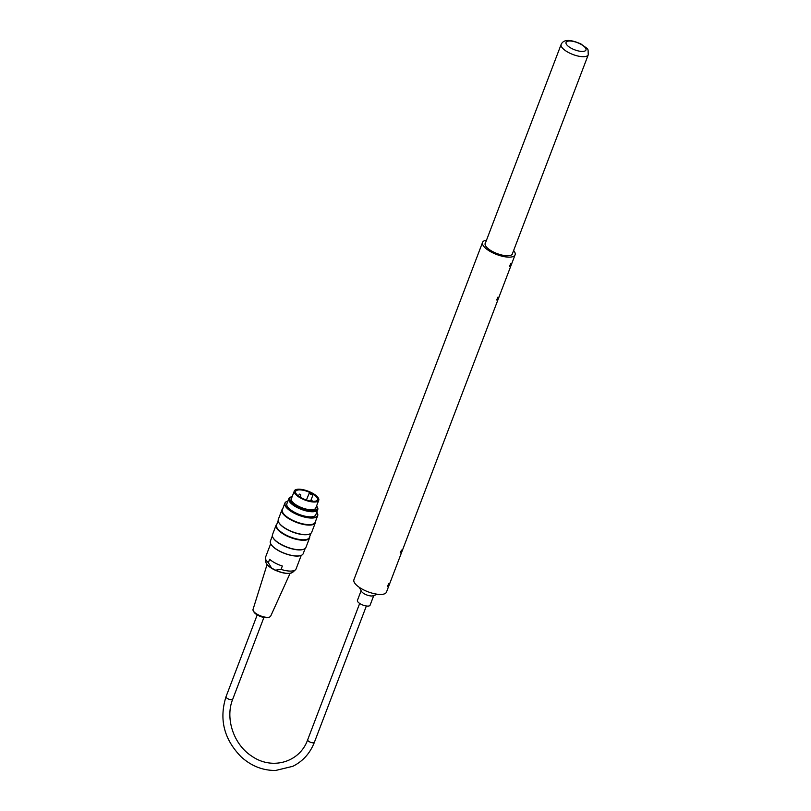 <?xml version="1.0" encoding="UTF-8"?>
<svg xmlns="http://www.w3.org/2000/svg" width="811" height="811" viewBox="0 0 811 811"><rect width="100%" height="100%" fill="white"/><g stroke="black" fill="none" stroke-linecap="round" stroke-linejoin="round"><path stroke-width="1.22" d="M317.111 506.774A15.48 5.576 -159.1 0 1 317.74 509.673A15.48 5.576 -159.1 0 1 296.765 507.331A15.48 5.576 -159.1 0 1 288.817 498.643A15.48 5.576 -159.1 0 1 291.22 496.9M317.74 509.673L315.793 514.792A15.48 5.576 -159.1 0 1 294.819 512.44A15.48 5.576 -159.1 0 1 286.861 503.763L288.817 498.643M292.213 496.525A14.588 5.251 20.9 0 0 289.943 498.177A14.588 5.251 20.9 0 0 297.444 506.358A14.588 5.251 20.9 0 0 317.213 508.568A14.588 5.251 20.9 0 0 316.614 505.841M318.743 500.265L315.783 508.021A13.057 4.704 -159.1 0 1 298.083 506.044A13.057 4.704 -159.1 0 1 291.372 498.714L294.332 490.959A13.057 4.704 20.9 0 0 304.865 500.012A13.057 4.704 20.9 0 0 318.743 500.265A13.057 4.704 20.9 0 0 312.032 492.936A13.057 4.704 20.9 0 0 294.332 490.959M276.125 525.112L272.496 534.642A17.903 6.447 20.9 0 0 272.901 537.47A17.903 6.447 20.9 0 0 281.691 544.688A17.903 6.447 20.9 0 0 303.76 549.229A17.903 6.447 20.9 0 0 305.94 547.405L309.579 537.875A17.903 6.447 -159.1 0 1 285.32 535.159A17.903 6.447 -159.1 0 1 276.125 525.112A17.903 6.447 -159.1 0 1 276.896 524.068M309.701 536.588A17.903 6.447 -159.1 0 1 309.579 537.875M281.914 509.937L278.285 519.466A17.903 6.447 20.9 0 0 278.69 522.284A17.903 6.447 20.9 0 0 287.479 529.512A17.903 6.447 20.9 0 0 309.549 534.054A17.903 6.447 20.9 0 0 311.728 532.219L315.367 522.689A17.903 6.447 -159.1 0 1 291.108 519.983A17.903 6.447 -159.1 0 1 281.914 509.937A17.903 6.447 -159.1 0 1 282.684 508.892M315.489 521.402A17.903 6.447 -159.1 0 1 315.367 522.689M287.875 501.107A17.366 6.255 20.9 0 0 287.216 501.31A17.366 6.255 20.9 0 0 294.018 512.826A17.366 6.255 20.9 0 0 311.677 517.783A17.366 6.255 20.9 0 0 317.152 512.724A17.366 6.255 20.9 0 0 316.797 512.136M300.942 555.484A17.366 6.255 -159.1 0 1 300.83 555.525A17.366 6.255 -159.1 0 1 284.499 553.406A17.366 6.255 -159.1 0 1 270.894 544.11A17.366 6.255 -159.1 0 1 270.844 544.009M272.364 535.929L270.387 541.13A17.558 6.326 20.9 0 0 270.783 543.897A17.558 6.326 20.9 0 0 279.4 550.983A17.558 6.326 20.9 0 0 301.053 555.444A17.558 6.326 20.9 0 0 303.202 553.649L305.179 548.449M273.013 537.652A17.558 6.326 20.9 0 0 273.104 537.825A17.558 6.326 20.9 0 0 281.721 544.911A17.558 6.326 20.9 0 0 303.375 549.371A17.558 6.326 20.9 0 0 303.557 549.3M317.213 512.826A17.558 6.326 -159.1 0 1 317.263 512.927A17.558 6.326 -159.1 0 1 317.669 515.695A17.558 6.326 -159.1 0 1 293.876 513.039A17.558 6.326 -159.1 0 1 284.854 503.185A17.558 6.326 -159.1 0 1 287.003 501.391A17.558 6.326 -159.1 0 1 287.114 501.35M284.854 503.185L282.35 509.764A17.558 6.326 20.9 0 0 291.362 519.618A17.558 6.326 20.9 0 0 315.165 522.274L317.669 515.695M278.802 522.466A17.558 6.326 20.9 0 0 278.893 522.649A17.558 6.326 20.9 0 0 287.51 529.735A17.558 6.326 20.9 0 0 309.163 534.196A17.558 6.326 20.9 0 0 309.346 534.125M278.153 520.753L276.561 524.94A17.558 6.326 20.9 0 0 285.573 534.794A17.558 6.326 20.9 0 0 309.376 537.46L310.968 533.263M289.892 498.349A14.588 5.251 20.9 0 0 289.821 498.512A14.588 5.251 20.9 0 0 297.313 506.693A14.588 5.251 20.9 0 0 317.081 508.902A14.588 5.251 20.9 0 0 317.142 508.73M269.434 617.09L268.147 617.506A8.292 2.98 -159.1 0 1 260.453 616.461A8.292 2.98 -159.1 0 1 254.015 612.112L253.326 610.947A9.448 3.406 20.9 0 0 257.908 614.657A9.448 3.406 20.9 0 0 269.434 617.09A9.448 3.406 20.9 0 0 270.681 616.157L290.085 573.326M267.062 564.547L253.032 609.426A9.448 3.406 20.9 0 0 253.326 610.947M281.062 569.403L282.35 566.027A16.352 5.89 -159.1 0 1 269.637 559.316L268.35 562.692L271.543 568.075L275.517 570.174L281.062 569.403A16.352 5.89 20.9 0 0 295.457 569.798A16.352 5.89 20.9 0 0 296.086 568.896L301.246 555.373M270.692 543.715L265.532 557.248A16.352 5.89 20.9 0 0 265.41 558.333A16.352 5.89 20.9 0 0 268.35 562.692M309.366 492.601L309.853 492.429A11.709 4.217 20.9 0 0 295.599 491.446A11.709 4.217 20.9 0 0 305.037 499.556A11.709 4.217 20.9 0 0 317.476 499.789A11.709 4.217 20.9 0 0 312.955 494.061L313.117 494.588A2.22 0.801 -159.1 0 1 310.623 494.203A2.22 0.801 -159.1 0 1 309.173 492.804A2.22 0.801 -159.1 0 1 309.366 492.601L309.853 492.429A1.835 0.659 20.9 0 0 310.603 493.635A1.835 0.659 20.9 0 0 312.955 494.061M310.228 501.026L311.12 500.123L312.154 500.762L310.907 500.286L313.117 494.588M359.293 587.346L361.442 591.32A6.772 2.443 20.9 0 0 366.744 594.95A6.772 2.443 20.9 0 0 373.121 595.771L377.368 594.24M361.118 590.712L357.428 600.373A6.772 2.443 20.9 0 0 362.892 605.067A6.772 2.443 20.9 0 0 370.09 605.199L373.77 595.538M498.066 298.154L496.667 299.979L497.984 297.09L498.066 298.154M388.733 584.873L387.334 586.688L388.651 583.808L388.733 584.873M401.597 551.135L400.188 552.96L401.516 550.081L401.597 551.135M510.93 264.427L509.531 266.241L510.849 263.362L510.93 264.427M486.499 240.198A17.416 6.275 20.9 0 0 482.555 242.408L353.92 579.713A17.416 6.275 20.9 0 0 365.345 590.692A17.416 6.275 20.9 0 0 384.89 593.672A17.416 6.275 20.9 0 0 386.462 592.121L515.097 254.816A17.416 6.275 20.9 0 0 513.616 250.538M482.555 242.408A17.416 6.275 20.9 0 0 493.98 253.387A17.416 6.275 20.9 0 0 513.525 256.367A17.416 6.275 20.9 0 0 515.097 254.816M485.475 242.874A14.608 5.261 20.9 0 0 485.171 243.401A14.608 5.261 20.9 0 0 494.761 252.616A14.608 5.261 20.9 0 0 511.153 255.11A14.608 5.261 20.9 0 0 512.471 253.813A14.608 5.261 20.9 0 0 512.593 253.214M289.182 573.336A14.172 5.109 -159.1 0 1 275.558 570.326A14.172 5.109 -159.1 0 1 274.605 569.88M272.161 568.572A14.172 5.109 -159.1 0 1 267.731 565.155M275.517 570.174A14.699 5.292 20.9 0 0 292.812 572.201C289.294 574.32 283.526 573.701 275.507 570.346C269.678 567.639 266.434 564.821 265.785 561.891A14.699 5.292 20.9 0 0 271.543 568.075M298.316 495.562L299.685 494.092L300.719 494.73L299.512 494.223M299.279 496.616L300.658 497.082A1.44 0.517 -159.1 0 1 300.293 497.265M300.577 496.778A1.44 0.517 -159.1 0 1 300.658 497.082L300.526 497.407M257.209 614.91L226.016 696.72A3.579 1.287 20.9 0 0 227.85 698.737A3.579 1.287 20.9 0 0 232.706 699.275L263.899 617.465M226.016 696.72C218.909 719.337 224.029 739.46 241.384 757.068C251.572 766.152 263.007 770.612 275.71 770.45L292.812 766.314C302.878 761.286 310.066 753.307 314.364 742.359A3.579 1.287 -159.1 0 1 309.518 741.812A3.579 1.287 -159.1 0 1 307.673 739.804C299.776 762.36 271.979 770.501 251.603 756.034C233.609 744.457 224.941 718.242 232.706 699.275M561.151 44.423A14.517 5.231 20.9 0 0 572.85 54.479A14.517 5.231 20.9 0 0 588.269 54.763C587.722 47.565 589.719 50.566 581 43.997C570.092 39.151 563.483 39.303 561.151 44.423L485.049 243.999M580.473 44.037A10.644 3.832 -159.1 0 1 581.538 51.417A10.644 3.832 -159.1 0 1 565.987 43.206A10.644 3.832 -159.1 0 1 580.473 44.037M292.812 572.201L295.457 569.798M265.785 561.891L265.41 558.333M302.341 498.653L303.588 499.13M312.154 500.762L312.164 501.289M300.719 494.73L300.739 496.575M309.538 492.419L306.406 500.042M359.678 603.445L307.673 739.804M366.369 605.999L314.364 742.359M512.167 254.34L588.269 54.763"/></g></svg>

